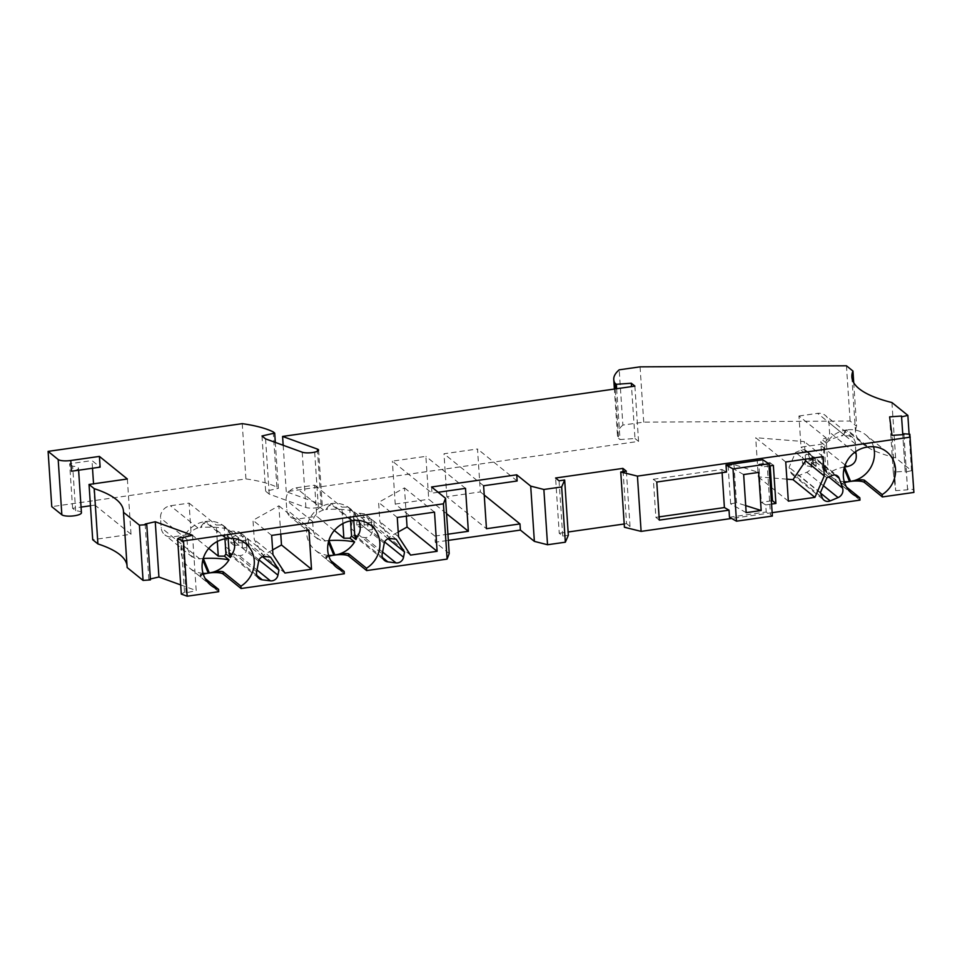 <?xml version="1.0" encoding="UTF-8"?>
<svg xmlns="http://www.w3.org/2000/svg" width="962" height="962" viewBox="0 0 962 962"><rect width="100%" height="100%" fill="white"/><g stroke="black" fill="none" stroke-linecap="round" stroke-linejoin="round"><path stroke-width="0.72" stroke-dasharray="4.81 3.61" d="M270.623 557.178L239.261 531.842L247.595 544.612L246.597 549.831A6.686 6.205 128.9 0 1 239.081 555.507L230.916 554.485A7.468 6.926 128.9 0 1 227.609 553.09L258.958 578.427M262.578 556.709L247.595 544.612M903.883 434.559L907.503 489.021L913.515 489.502L909.848 434.235M659.307 520.117L655.88 517.352L653.342 479.256L656.769 482.022M192.532 535.305L196.2 590.56L186.099 592.857L184.5 592.279L181.301 594.071M182.431 537.602L186.099 592.857M446.837 496.693L443.987 453.763L477.513 448.977L480.363 491.907L446.837 496.693L486.459 528.703M150.433 579.894L148.821 579.316L150.373 578.956M145.154 524.049L148.821 579.316M616.642 388.72L620.021 439.55L634.992 438.492L631.541 386.604M81.433 512.758A10.041 2.658 176.2 0 0 75.625 510.75L72.607 508.309L81.061 507.094M90.452 505.759L94.961 505.11L93.542 483.814M92.508 468.229L92.003 460.582L100.132 467.147M72.607 508.309L69.649 463.768L92.003 460.582M568.338 535.269L562.722 536.074L559.247 533.261L555.579 478.006M559.247 533.261L568.121 531.998M624.206 523.989L626.563 523.653L623.111 471.657M242.244 423.653L245.923 478.92L51.768 506.649M853.727 382.732L856.613 426.31L850.119 421.055L643.734 422.114L622.883 425.084L619.215 369.817M622.883 425.084A105.94 28.006 -3.8 0 0 617.436 434.824A105.94 28.006 -3.8 0 0 618.554 438.371L615.271 388.925M350.877 528.463A7.468 6.926 128.9 0 0 356.505 536.543L364.67 537.566A6.686 6.205 -51.1 0 0 372.186 531.902L373.196 526.671L364.863 513.912L359.175 513.191A5.58 5.171 -51.1 0 0 352.91 517.917L350.877 528.463L382.239 553.799M790.752 472.138A6.686 6.205 128.9 0 0 798.869 475.577L806.745 472.27A7.468 6.926 -51.1 0 0 811.207 462.734L807.827 452.97A5.58 5.171 128.9 0 0 801.057 450.108L795.574 452.417L789.081 467.304L790.752 472.138L822.089 497.462M762.734 459.74L763.203 466.823L758.79 464.189L761.327 502.284L765.728 504.918L766.197 512L772.366 516.065M767.039 462.313L770.514 514.562M653.342 479.256L721.885 469.468L722.101 472.691M655.88 517.352L659.09 516.883M743.65 474.555L728.114 465.8L733.958 464.574L758.645 472.414M733.958 464.574L736.495 502.669L745.706 505.603M889.609 416.871L893.277 472.138L905.182 471.296L902.753 434.644L905.29 472.089L911.531 470.671L895.61 457.804A167.268 44.228 176.2 0 1 855.543 432.251A167.268 44.228 176.2 0 1 856.613 426.31M905.182 471.296L905.29 472.089M891.942 402.549L895.61 457.804M396.212 539.237L364.863 513.912M388.167 538.78L373.196 526.671M820.418 492.616L789.081 467.304M913.9 492.424L913.515 489.502M859.992 500.12L842.135 485.702A11.147 2.946 176.2 0 1 841.654 484.92A11.147 2.946 176.2 0 1 844.576 482.683M772.137 512.674L731.637 518.458M626.563 523.653L630.038 526.454L624.422 527.26M449.218 553.535L435.245 542.243L448.352 540.367M344.324 573.761L326.467 559.343A11.147 2.946 176.2 0 1 325.986 558.561A11.147 2.946 176.2 0 1 328.908 556.337M218.723 591.702L200.878 577.272A11.147 2.946 176.2 0 1 200.385 576.491A11.147 2.946 176.2 0 1 203.307 574.266M180.688 584.92L196.2 590.56M126.996 565.259A167.268 44.228 176.2 0 1 127.128 566.402A167.268 44.228 176.2 0 1 127.152 567.556M127.357 478.992L131.024 534.259L92.713 539.73M131.024 534.259L94.961 505.11M245.923 478.92A105.94 28.006 176.2 0 1 276.9 487.157L278.367 488.347L275.312 442.412M634.992 438.492L638.564 441.378L286.267 491.69L321.067 504.341A7.804 2.068 176.2 0 1 322.246 505.327A7.804 2.068 176.2 0 1 318.374 507.395A8.923 2.357 176.2 0 1 305.88 507.455L269.24 494.131L265.656 491.233L278.367 488.347M618.554 438.371L620.021 439.55M893.277 472.138L895.706 490.668L892.039 435.401M907.503 489.021L907.611 489.826L895.706 490.668M846.452 365.788L850.119 421.055M721.885 469.468L726.49 472.065M517.135 480.988L477.513 448.977M484.223 495.021L480.363 491.907M283.177 445.274L286.267 491.69M180.832 537.012L184.5 592.279M911.531 470.671L909.102 434.187M643.734 422.114L640.067 366.847M826.911 477.729L795.574 452.417M364.43 527.248L368.061 530.194L367.592 523.075L363.961 520.141L364.43 527.248L359.355 527.26L356.361 524.831L357.203 521.392C358.345 518.338 360.822 517.075 364.622 517.604L359.175 513.191M746.175 512.65L730.651 503.884L736.495 502.669M785.738 461.976L755.699 437.71L804.328 441.582L805.495 459.163M822.991 456.661L804.328 441.582M903.943 434.559L907.611 489.826M261.989 435.978L265.656 491.233M318.374 507.395L314.694 452.128M630.038 526.454L626.37 471.2M265.56 438.864L269.24 494.131M483.609 485.774L443.987 453.763M273.232 431.902L276.9 487.157M264.935 556.469L245.118 540.452L248.352 539.321L245.466 536.988L239.033 535.533L233.574 531.132L239.261 531.842M806.288 450.757L810.81 454.401L813.094 459.595L816.089 462.025L813.816 456.83L837.625 476.07M256.638 571.729L225.288 546.404A7.468 6.926 128.9 0 0 227.609 553.09M233.574 531.132A5.58 5.171 128.9 0 0 227.309 535.858L225.288 546.404M75.625 510.75L72.667 466.209A10.041 2.658 176.2 0 1 78.475 468.217A10.041 2.658 176.2 0 1 71.489 471.236M72.667 466.209L69.649 463.768M634.896 386.123L638.564 441.378M730.651 503.884L728.114 465.8M758.79 464.189L769.937 462.602L770.153 465.824M771.356 500.853L761.327 502.284M810.81 454.401L806.493 454.485L801.057 450.108M245.118 540.452A5.58 5.171 128.9 0 0 242.003 541.017L238.36 538.071L234.62 541.762L233.766 545.189L230.772 542.76L231.614 539.333C232.756 536.279 235.233 535.004 239.033 535.533M359.355 527.26L360.209 523.821L363.961 520.141M729.485 517.243L766.197 512M769.035 465.993L763.203 466.823M765.728 504.918L771.56 504.088M562.722 536.074L559.054 480.808M447.931 534.199L434.836 536.074L435.245 542.243M431.577 486.976L431.986 493.145L392.364 461.135L425.889 456.349L428.739 499.278L446.572 513.684M438.131 492.279L431.986 493.145M786.88 479.148L758.296 476.875L755.699 437.71M465.512 488.359L425.889 456.349M788.335 501.142L758.296 476.875M434.836 536.074L395.214 504.064L392.364 461.135M769.937 462.602L773.364 465.367M816.089 462.025L812.794 463.407L812.421 456.433L815.68 459.066A5.58 5.171 128.9 0 0 812.577 459.415L805.002 459.836L802.116 457.503L806.493 454.485M395.214 504.064L428.739 499.278M367.592 523.075A5.58 5.171 -51.1 0 1 370.707 522.51L373.941 521.38L371.055 519.059L364.622 517.604M355.796 515.379A26.768 24.82 128.9 0 0 354.148 512.782L353.451 516.005L355.796 515.379L358.622 520.442M353.451 516.005L353.739 520.454M354.148 512.782L347.907 507.082L352.537 510.822A26.768 24.82 128.9 0 0 350.036 508.477A26.768 24.82 128.9 0 0 331.505 503.535L330.435 503.691L351.539 520.743M350.553 520.899L349.771 509.259M342.893 523.544L341.799 507.082L347.907 507.082M328.836 540.536L321.993 541.113L316.462 537.722L313.396 531.697L312.626 521.5C313.636 516.041 317.244 512.193 323.472 509.98L325.769 509.559L330.435 503.691A26.768 24.82 -51.1 0 0 307.888 522.979A26.768 24.82 -51.1 0 0 315.332 550.264L336.435 567.303M334.295 530.471L316.738 516.281L314.67 485.173L296.043 487.83A11.147 10.341 128.9 0 0 286.123 500.072L286.76 509.74A11.147 10.341 128.9 0 0 290.392 516.883A11.147 10.341 128.9 0 0 298.112 518.951L316.738 516.281M328.727 555.759L325.853 556.457L330.784 560.618M328.619 555.399A26.768 24.82 -51.1 0 1 315.332 550.264M314.67 485.173L341.799 507.082M352.537 510.822C345.105 509.379 336.532 508.91 326.839 509.415L325.769 509.559M230.207 533.321A26.768 24.82 128.9 0 0 228.547 530.723L227.85 533.934L230.207 533.321L233.032 538.383M227.85 533.934L228.15 538.383M228.547 530.723L222.318 525.024L226.948 528.763A26.768 24.82 128.9 0 0 224.435 526.406A26.768 24.82 128.9 0 0 205.916 521.476L204.846 521.62L225.95 538.672M224.952 538.84L224.182 527.188M217.304 541.486L216.209 525.024L222.318 525.024M203.235 558.477L195.887 558.934L190.5 555.218L187.674 549.086L187.037 539.429C188.035 533.97 191.654 530.134 197.883 527.922L200.18 527.501L204.846 521.62A26.768 24.82 -51.1 0 0 182.299 540.921A26.768 24.82 -51.1 0 0 189.742 568.193L210.834 585.245M208.706 548.412L191.137 534.223L189.081 503.102L170.454 505.759A11.147 10.341 128.9 0 0 160.522 518.013L161.171 527.669A11.147 10.341 128.9 0 0 164.803 534.824A11.147 10.341 128.9 0 0 172.523 536.88L191.137 534.223M203.126 573.701L200.288 574.482L205.195 578.547M203.03 573.34A26.768 24.82 -51.1 0 1 189.742 568.193M189.081 503.102L216.209 525.024M226.948 528.763C219.504 527.308 210.943 526.839 201.238 527.344L200.18 527.501M406.349 516.161L404.473 487.866L378.595 502.38L379.87 521.644L388.6 537.385L398.22 531.998M410.533 555.098L388.6 537.385M398.533 536.724L379.87 521.644M397.258 517.46L378.595 502.38M434.511 512.145L404.473 487.866M280.76 534.102L278.872 505.808L252.994 520.31L254.281 539.586L263.011 555.327L272.631 549.939M284.932 573.039L263.011 555.327M272.943 554.665L254.281 539.586M271.669 535.401L252.994 520.31M308.91 530.074L278.872 505.808M825.107 445.526L824.41 448.737L823.833 448.532A26.768 24.82 -51.1 0 1 825.107 445.526L820.742 441.991L821.801 439.406L826.43 443.145A26.768 24.82 -51.1 0 1 846.103 430.05L847.173 429.894L868.277 446.945M826.887 472.306A26.768 24.82 -51.1 0 1 825.24 469.709L825.661 467.532L826.887 472.306L822.522 468.771L820.742 441.991M824.41 448.737L825.661 467.532M825.24 469.709C823.737 464.658 823.268 457.599 823.833 448.532M844.287 481.758A26.768 24.82 -51.1 0 1 831 476.611A26.768 24.82 -51.1 0 1 828.498 474.266L822.522 468.771M846.452 486.976L841.522 482.816L844.395 482.118M823.869 470.526L828.15 469.047L826.081 437.926L821.801 439.406M855.687 451.635L855.458 442.352L853.715 438.492L848.917 435.798L842.508 435.762L847.173 429.894A26.768 24.82 128.9 0 1 865.704 434.824L886.808 451.875M826.43 443.145C828.583 440.331 833.585 437.914 841.437 435.918L842.508 435.762M798.953 416.005L817.568 413.347A11.147 10.341 -51.1 0 1 825.288 415.404A11.147 10.341 -51.1 0 1 828.931 422.558L829.569 432.215A11.147 10.341 -51.1 0 1 819.636 444.468L801.021 447.126L798.953 416.005L826.081 437.926M873.52 446.741A26.768 24.82 128.9 0 0 865.704 434.824M844.504 466.895L843.506 467.039C835.653 469.035 830.651 471.452 828.498 474.266M828.15 469.047L801.021 447.126M245.466 536.988L245.851 542.76L230.772 542.76M233.766 545.189L238.841 545.189L242.472 548.124L246.729 547.522L248.737 545.093L245.851 542.76M238.36 538.071L238.841 545.189M242.472 548.124L242.003 541.017M246.729 547.522L246.272 540.596M248.352 539.321L248.737 545.093M371.055 519.059L371.44 524.819L356.361 524.831M368.061 530.194L372.318 529.581L374.326 527.152L371.44 524.819M372.318 529.581L371.861 522.655M373.941 521.38L374.326 527.152M813.395 462.962L812.421 456.433L813.816 456.83M813.094 459.595L802.5 463.263L802.116 457.503M812.89 463.564L816.149 466.197L811.892 466.81L805.386 465.596L802.5 463.263M816.149 466.197L815.68 459.066M811.892 466.81L811.435 459.896M805.002 459.836L805.386 465.596M820.586 493.121L798.869 475.577M384.668 541.979L372.186 531.902M382.491 557.539L356.505 536.543M321.067 504.341L317.532 451.202M256.986 569.973L239.081 555.507M259.067 559.92L246.597 549.831M357.203 521.392L352.91 517.917M823.424 485.738L806.745 472.27M382.575 552.032L364.67 537.566M305.88 507.455L302.212 452.188M256.902 575.48L230.916 554.485M812.108 456.421L807.827 452.97M828.787 476.948L811.207 462.734M835.136 475.024L815.115 458.85M231.614 539.333L227.309 535.858M384.259 543.253L360.209 523.821M258.67 561.195L234.62 541.762M832.407 475.42L812.577 459.415M390.524 538.528L370.707 522.51M352.609 520.586L331.505 503.535L326.839 509.415M325.541 541.101L298.112 518.951M326.31 556.998L326.467 559.343M327.838 540.68L328.415 542.075M323.472 509.98L296.043 487.83M313.275 531.156L286.76 509.74M312.626 521.5L286.123 500.072M227.008 538.528L205.916 521.476L201.238 527.344M199.952 559.042L172.523 536.88M200.721 574.939L200.878 577.272M202.248 558.621L202.826 560.004M197.883 527.922L170.454 505.759M187.674 549.086L161.171 527.669M187.037 539.429L160.522 518.013M867.207 447.089L846.103 430.05L841.437 435.918M844.997 435.509L817.568 413.347M843.506 467.039L844.083 468.422M855.434 443.975L828.931 422.558M845.129 465.055L819.636 444.468M854.593 452.429L829.569 432.215M842.135 485.702L841.978 483.357M617.436 434.824L614.393 389.045M792.604 474.795L823.941 500.12M851.863 376.984L855.543 432.251M353.198 535.149L384.547 560.485M78.475 468.217L78.607 470.214M318.578 450.072L322.246 505.327M123.461 511.147L127.128 566.402M371.14 525.529L350.036 508.477M325.841 556.409L325.986 558.561M317.929 539.129L290.392 516.883M245.538 543.458L224.435 526.406M200.252 574.338L200.385 576.491M192.328 557.07L164.803 534.824M852.104 493.662L831 476.611M852.825 437.65L825.288 415.404M841.509 482.756L841.654 484.92M812.794 463.407L812.325 456.313"/><path stroke-width="1.44" d="M278.956 569.949L277.946 575.168A6.686 6.205 -51.1 0 1 270.43 580.844L262.265 579.821A7.468 6.926 128.9 0 1 256.638 571.729L258.67 561.195A5.58 5.171 -51.1 0 1 264.935 556.469L270.623 557.178L278.956 569.949L262.578 556.709M387.866 561.88A7.468 6.926 128.9 0 1 382.239 553.799L384.259 543.253A5.58 5.171 -51.1 0 1 390.524 538.528L396.212 539.237L404.545 552.008L403.547 557.238A6.686 6.205 -51.1 0 1 396.019 562.902L387.866 561.88L382.491 557.539M410.533 555.098L437.109 551.31L434.511 512.145L397.258 517.46L398.533 536.724L410.533 555.098M284.932 573.039L311.52 569.239L308.91 530.074L271.669 535.401L272.943 554.665L284.932 573.039M547.534 544.745L543.867 489.478L561.664 486.94L565.331 542.207L547.534 544.745L534.367 541.378L530.699 486.111L516.726 474.819L431.577 486.976L445.55 498.268L443.422 503.823L447.102 559.09L366.666 570.574L366.51 568.229A26.768 24.82 128.9 0 0 371.14 525.529A26.768 24.82 128.9 0 0 352.609 520.586L351.539 520.743A26.768 24.82 -51.1 0 0 328.992 540.031A26.768 24.82 -51.1 0 0 336.435 567.303A26.768 24.82 -51.1 0 0 344.168 571.428L344.324 573.761L241.077 588.516L240.921 586.171A26.768 24.82 128.9 0 0 245.538 543.458A26.768 24.82 128.9 0 0 227.008 538.528L225.95 538.672A26.768 24.82 -51.1 0 0 203.403 557.96A26.768 24.82 -51.1 0 0 210.834 585.245A26.768 24.82 -51.1 0 0 218.566 589.357L218.723 591.702L187.169 596.212L181.301 594.071L177.621 538.816L183.501 540.945L187.169 596.212M443.422 503.823L183.501 540.945M903.883 434.559L903.835 433.766L909.848 434.235L913.9 492.424L882.334 496.933L864.489 482.503A11.147 2.946 -3.8 0 0 850.588 481.397L849.53 481.553A26.768 24.82 -51.1 0 1 844.287 481.758M726.021 464.983L733.008 468.927L768.891 463.804L762.734 459.74L726.021 464.983L726.49 472.065L656.769 482.022L659.307 520.117L729.016 510.161L724.41 507.563L722.101 472.691M177.621 538.816L180.832 537.012L182.431 537.602L192.532 535.305L155.255 521.753L145.154 524.049L146.765 524.627L150.433 579.894L143.073 580.423L139.406 525.156L123.485 512.289L127.152 567.556L143.073 580.423M78.607 470.214L81.433 512.758A10.041 2.658 176.2 0 1 72.992 515.945A10.041 2.658 176.2 0 1 61.845 514.79L51.768 506.649L48.1 451.382L58.177 459.523A10.041 2.658 176.2 0 0 70.779 460.497L71.489 471.236L70.779 460.509L99.411 456.409L100.132 467.147L71.489 471.236M631.541 386.604L631.312 383.237L634.896 386.123L282.587 436.435L317.388 449.086A7.804 2.068 176.2 0 1 318.578 450.072A7.804 2.068 176.2 0 1 314.694 452.128A8.923 2.357 176.2 0 1 302.212 452.188L265.56 438.864L261.989 435.978L274.699 433.08L273.232 431.902A105.94 28.006 176.2 0 0 242.244 423.653L48.1 451.382M615.271 388.925L614.874 383.104L616.353 384.295L631.312 383.237M616.353 384.295L616.642 388.72M81.061 507.094L90.452 505.759M93.542 483.814L92.508 468.229M623.111 471.657L622.895 468.386L555.579 478.006L559.054 480.808L564.67 480.002L568.338 535.269L565.331 542.207M568.121 531.998L624.206 523.989M909.102 434.187L907.863 415.404L891.942 402.549A167.268 44.228 176.2 0 1 851.863 376.984A167.268 44.228 176.2 0 1 852.945 371.043L846.452 365.788L640.067 366.847L619.215 369.817A105.94 28.006 -3.8 0 0 613.756 379.569A105.94 28.006 -3.8 0 0 614.874 383.104M830.218 500.901L838.082 497.582A7.468 6.926 -51.1 0 0 842.544 488.059L839.177 478.282A5.58 5.171 128.9 0 0 832.407 475.42L826.911 477.729L820.418 492.616L822.089 497.462A6.686 6.205 128.9 0 0 830.218 500.901L820.586 493.121M637.433 476.118L641.113 531.385L624.422 527.26L620.755 471.993L637.433 476.118L910.232 437.157M659.09 516.883L724.41 507.563M745.706 505.603L761.17 510.509L758.645 472.414L743.65 474.555L746.175 512.65L761.17 510.509M901.514 416.029L902.801 434.644L901.514 416.029L889.609 416.871L892.039 435.401L903.943 434.559L903.835 433.766M852.945 371.043L853.727 382.732M404.545 552.008L388.167 538.78M768.891 463.804L772.366 516.065L736.483 521.188L733.008 468.927M844.576 482.683A11.147 2.946 176.2 0 1 849.53 481.553L844.395 482.118M882.334 496.933L882.178 494.588A26.768 24.82 128.9 0 0 886.808 451.875A26.768 24.82 128.9 0 0 868.277 446.945L867.207 447.089A26.768 24.82 -51.1 0 0 844.66 466.39A26.768 24.82 -51.1 0 0 852.104 493.662A26.768 24.82 -51.1 0 0 859.836 497.775L859.992 500.12L772.137 512.674M731.637 518.458L641.113 531.385M448.352 540.367L520.394 530.086L534.367 541.378M445.55 498.268L449.218 553.535L447.102 559.09M328.908 556.337A11.147 2.946 176.2 0 1 333.862 555.194L334.92 555.038A11.147 2.946 -3.8 0 1 348.821 556.144L366.666 570.574M203.307 574.266A11.147 2.946 176.2 0 1 208.273 573.136L209.331 572.979A11.147 2.946 -3.8 0 1 223.22 574.086L241.077 588.516M150.373 578.956L158.922 577.02L180.688 584.92M99.411 456.409L127.357 478.992L89.045 484.463L92.713 539.73L97.908 543.927A167.268 44.228 176.2 0 1 126.996 565.259M814.922 497.354L788.335 501.142L785.738 461.976L822.991 456.661L824.266 475.925L814.922 497.354L793.001 479.641L786.88 479.148M824.266 475.925L805.603 460.846L793.001 479.641M736.483 521.188L729.485 517.243L729.016 510.161M516.726 474.819L517.135 480.988L483.609 485.774L486.459 528.703L519.985 523.917L520.394 530.086M519.985 523.917L484.223 495.021M282.587 436.435L283.177 445.274M275.312 442.412L274.699 433.08M620.755 471.993L626.37 471.2L622.895 468.386M805.495 459.163L805.603 460.846M158.922 577.02L155.255 521.753M770.153 465.824L772.474 500.697L771.356 500.853M543.867 489.478L530.699 486.111M771.56 504.088L775.901 503.463L773.364 465.367L769.035 465.993M561.664 486.94L564.67 480.002M447.931 534.199L468.362 531.289L465.512 488.359L438.131 492.279M468.362 531.289L446.572 513.684M146.765 524.627L139.406 525.156M89.045 484.463L94.24 488.66L97.908 543.927M901.61 416.835L907.863 415.404M94.24 488.66A167.268 44.228 176.2 0 1 123.461 511.147A167.268 44.228 176.2 0 1 123.485 512.289M775.901 503.463L772.474 500.697M353.739 520.454L354.701 534.8L355.928 539.562A26.768 24.82 128.9 0 0 357.203 536.555C360.726 532.058 361.195 526.695 358.622 520.442M357.203 536.555L354.701 534.8M355.928 539.562L351.551 536.038L350.553 520.899M366.51 568.229L348.665 553.811C346.116 553.114 341.546 553.523 334.92 555.038A26.768 24.82 128.9 0 0 354.605 541.943L349.976 538.203L351.551 536.038M349.976 538.203L343.867 538.203L342.893 523.544M328.836 540.536L328.896 540.536C338.6 540.019 347.174 540.5 354.605 541.943M343.867 538.203L334.295 530.471M330.784 560.618L344.168 571.428M328.415 542.075L333.862 555.194A26.768 24.82 -51.1 0 1 328.619 555.399M333.862 555.194L328.727 555.759M228.15 538.383L229.1 552.729L230.327 557.503A26.768 24.82 128.9 0 0 231.614 554.485C235.137 549.999 235.606 544.636 233.032 538.383M231.614 554.485L229.1 552.729M230.327 557.503L225.962 553.968L224.952 538.84M240.921 586.171L223.064 571.741C220.526 571.043 215.945 571.464 209.331 572.979A26.768 24.82 128.9 0 0 229.004 559.884L224.386 556.144L225.962 553.968M224.386 556.144L218.278 556.144L217.304 541.486M203.235 558.477L203.307 558.465C213.011 557.96 221.573 558.429 229.004 559.884M218.278 556.144L208.706 548.412M205.195 578.547L218.566 589.357M202.826 560.004L208.273 573.136A26.768 24.82 -51.1 0 1 203.03 573.34M208.273 573.136L203.126 573.701M398.22 531.998L407.07 527.032L406.349 516.161M437.109 551.31L407.07 527.032M272.631 549.939L281.481 544.973L280.76 534.102M311.52 569.239L281.481 544.973M859.836 497.775L846.452 486.976M844.504 466.895L850.588 481.397C857.214 479.882 861.784 479.461 864.333 480.158L882.178 494.588M850.588 481.397A26.768 24.82 128.9 0 0 873.52 446.741M844.564 466.883L847.065 466.618C854.112 465.079 857.118 460.75 856.084 453.631L855.687 451.635M61.845 514.79L58.177 459.523M403.547 557.238L384.668 541.979M317.532 451.202L317.388 449.086M270.43 580.844L256.986 569.973M277.946 575.168L259.067 559.92M838.082 497.582L823.424 485.738M396.019 562.902L382.575 552.032M262.265 579.821L256.902 575.48M842.544 488.059L828.787 476.948M839.177 478.282L835.136 475.024M328.896 540.536L334.92 555.038M348.821 556.144L348.665 553.811M203.307 558.465L209.331 572.979M223.22 574.086L223.064 571.741M864.333 480.158L864.489 482.503M844.083 468.422L849.53 481.553M847.065 466.618L845.129 465.055M856.084 453.631L854.593 452.429M614.393 389.045L613.756 379.569"/></g></svg>
